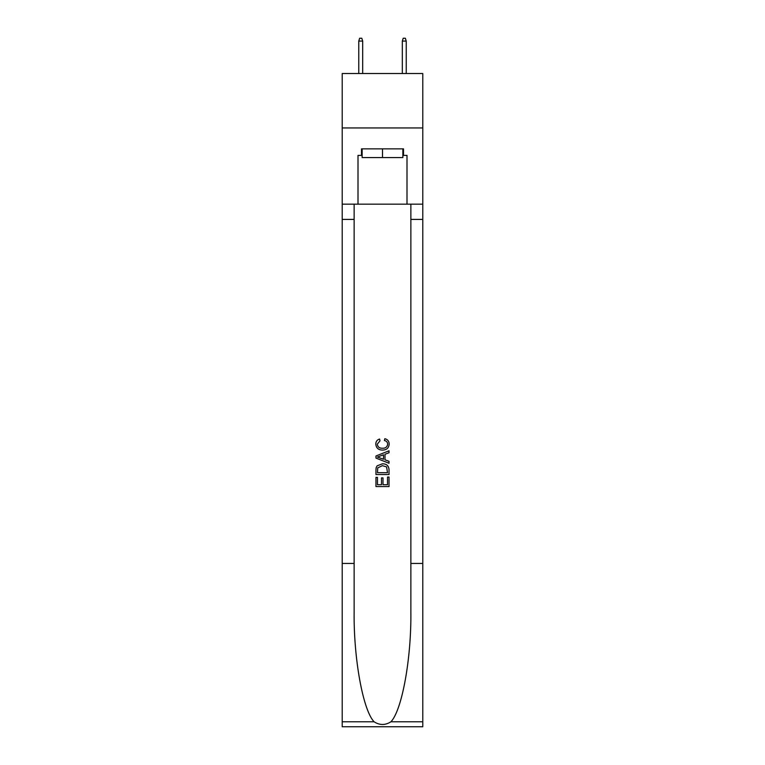 <?xml version="1.0" encoding="UTF-8"?>
<svg xmlns="http://www.w3.org/2000/svg" width="765" height="765" viewBox="0 0 765 765"><rect width="100%" height="100%" fill="white"/><g stroke="black" fill="none" stroke-linecap="round" stroke-linejoin="round"><path stroke-width="1.15" d="M422.787 127.956L422.787 73.526L342.213 73.526L342.213 127.956L422.787 127.956L422.787 204.169L406.999 204.169L406.999 155.391L403.509 155.391L403.509 148.859L361.491 148.859L361.491 155.391L362.141 155.391M402.859 148.859L402.859 157.571L362.141 157.571L362.141 148.859M382.5 148.859L382.5 157.571M387.52 477.044L387.52 484.752L382.997 484.752L387.52 484.752L387.52 477.044L389.031 477.044L389.031 486.588L375.959 486.588L375.959 477.379L375.959 486.588M381.486 477.886L381.486 484.752L377.47 484.752L381.486 484.752L381.486 477.886L382.997 477.886L382.997 484.752M377.088 465.856L376.151 467.759L377.088 465.856L382.424 463.81C386.602 463.791 388.802 465.809 389.031 469.853L389.031 474.53L375.959 474.53L375.959 470.064L375.959 474.53M384.843 438.689L384.413 440.535L384.843 438.689C387.616 439.406 389.06 441.185 389.194 444.025C388.84 448.032 386.574 450.05 382.395 450.078L382.395 450.078C378.388 449.992 376.179 447.984 375.797 444.063L375.797 444.063C375.864 441.482 377.126 439.799 379.593 439.024L379.985 440.87L377.298 444.149C377.69 446.97 379.383 448.338 382.385 448.233C385.445 448.395 387.214 447.047 387.683 444.197C387.539 442.16 386.449 440.936 384.413 440.535M390.925 721.778L422.787 721.778L422.787 726.75L342.213 726.75L342.213 563.442L354.138 563.442L354.138 611.99C353.564 658.397 362.973 710.245 374.075 721.778C379.689 725.363 385.302 725.363 390.925 721.778C402.027 710.245 411.436 658.397 410.862 611.99L410.862 204.169M375.959 455.988L375.959 458.072L389.031 463.255L375.959 458.072L375.959 455.988L389.031 450.805L375.959 455.988M410.862 563.442L422.787 563.442L422.787 204.169M342.213 563.442L342.213 127.956M354.138 204.169L354.138 563.442M422.787 721.778L422.787 563.442M342.213 204.169L358.001 204.169L358.001 155.391L361.491 155.391M358.001 204.169L406.999 204.169M402.859 155.391L403.509 155.391M389.031 450.805L389.031 452.756L385.005 454.247L385.005 459.813L389.031 461.305L389.031 463.255M379.88 457.919L383.495 459.258L383.495 454.802L377.47 457.03L379.88 457.919M383.495 454.802L383.495 459.258M375.959 470.064L376.151 467.759M386.593 466.908L387.52 472.694L386.593 466.908L382.395 465.656L377.738 467.884L377.47 472.694L387.52 472.694L377.47 472.694M375.959 477.379L377.47 477.379L377.47 484.752M362.686 73.526L362.686 41.081L358.766 41.081L358.766 73.526M358.766 41.081L359.636 38.25L361.816 38.25L362.686 41.081M402.314 41.081L403.184 38.25L405.364 38.25L406.234 41.081L402.314 41.081L402.314 73.526M406.234 41.081L406.234 73.526M410.862 219.412L422.787 219.412M354.138 219.412L342.213 219.412M342.213 721.778L374.075 721.778"/></g></svg>
